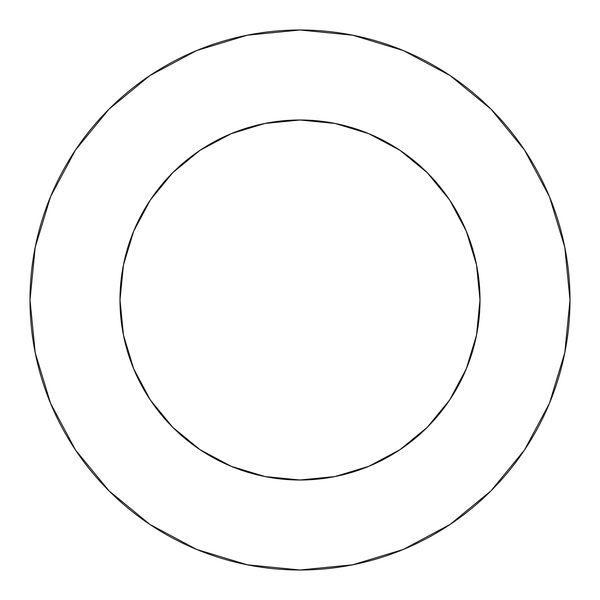 <?xml version="1.0" encoding="UTF-8"?>
<svg xmlns="http://www.w3.org/2000/svg" width="600" height="600" viewBox="0 0 600 600"><rect width="100%" height="100%" fill="white"/><g stroke="black" fill="none" stroke-linecap="round" stroke-linejoin="round"><path stroke-width="0.9" d="M150.337 199.995L172.718 172.718L150.337 199.995L133.703 231.12L123.458 264.885L120 300A180 180 0 0 1 300 120A180 180 0 0 1 480 300A180 180 0 0 1 300 480A180 180 0 0 1 120 300L123.458 335.115L133.703 368.88L150.337 400.005L172.718 427.283L150.368 400.05M30 300A270 270 0 0 1 300 30A270 270 0 0 1 570 300A270 270 0 0 1 300 570A270 270 0 0 1 30 300L35.19 352.673L50.55 403.327L75.502 450.007L109.08 490.92L149.993 524.498L196.673 549.45L247.327 564.81L300 570L352.673 564.81L403.327 549.45L450.007 524.498L490.92 490.92L524.498 450.007L549.45 403.327L564.81 352.673L570 300L564.81 247.327L549.45 196.673L524.498 149.993L490.92 109.08L450.007 75.502L403.327 50.55L352.673 35.19L300 30L247.327 35.19L196.673 50.55L149.993 75.502L109.08 109.08L75.502 149.993L50.55 196.673L35.19 247.327L30 300M199.995 449.662L172.718 427.283L199.995 449.662L231.12 466.298L264.885 476.543L300 480L335.115 476.543L368.88 466.298L400.005 449.662L427.283 427.283L449.662 400.005L427.283 427.283L400.05 449.632M400.005 150.337L427.283 172.718L400.005 150.337L368.88 133.703L335.115 123.458L300 120L264.885 123.458L231.12 133.703L199.995 150.337L172.718 172.718L199.95 150.368M449.662 400.005L466.298 368.88L476.543 335.115L480 300L476.543 264.885L466.298 231.12L449.662 199.995L427.283 172.718L449.632 199.95M524.498 149.993L490.92 109.08L450.075 75.555M149.993 75.502L109.08 109.08L75.555 149.925M75.502 450.007L109.08 490.92L149.925 524.445M450.007 524.498L490.92 490.92L524.445 450.075"/></g></svg>
